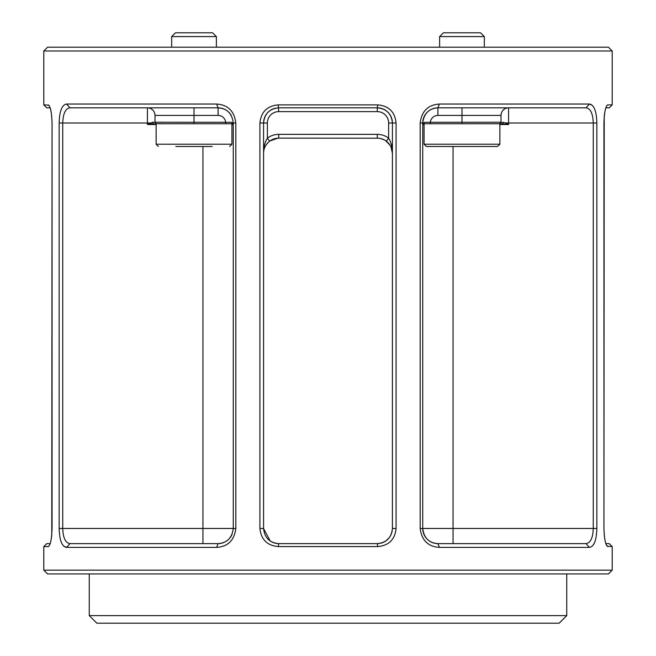<?xml version="1.0" encoding="UTF-8"?>
<svg xmlns="http://www.w3.org/2000/svg" width="656" height="656" viewBox="0 0 656 656"><rect width="100%" height="100%" fill="white"/><g stroke="black" fill="none" stroke-linecap="round" stroke-linejoin="round"><path stroke-width="0.98" d="M612.212 570.146L608.424 573.934L47.576 573.934L43.788 570.146L612.212 570.146L612.212 546.571L607.185 546.251M47.576 47.199L608.424 47.199L612.212 50.988L43.788 50.988L47.576 47.199M566.735 615.623L559.158 623.2L96.842 623.2L89.265 615.623L566.735 615.623L566.735 573.934M50.733 109.905L50.151 107.83L46.789 107.83L43.788 104.886L43.788 50.988M605.267 541.544L605.849 543.619L609.211 543.619L612.212 546.571M89.265 615.623L89.265 573.934M377.79 104.886C388.828 105.87 394.92 111.905 396.085 122.992L396.085 528.465C394.945 539.519 388.844 545.554 377.79 546.571L278.21 546.571C267.172 545.579 261.08 539.544 259.915 528.465L259.915 122.992C261.055 111.93 267.156 105.895 278.21 104.886L377.79 104.886L377.266 107.83L278.734 107.83C269.55 108.707 264.491 113.759 263.581 122.992L263.581 528.465C264.507 537.715 269.567 542.766 278.734 543.619L377.266 543.619C386.45 542.75 391.509 537.699 392.419 528.465L392.419 122.992C391.493 113.742 386.433 108.683 377.266 107.83A15.162 15.162 0 0 1 383.03 108.97A15.162 15.162 0 0 0 377.266 107.83L377.266 111.618L278.734 111.618A11.365 11.365 0 0 0 267.369 122.992L267.369 138.145A18.95 18.95 0 0 1 278.734 134.357L377.266 134.357A18.95 18.95 0 0 1 388.631 138.145C391.206 142.483 392.468 147.534 392.419 153.307L390.984 146.862M59.155 122.992C59.491 111.167 61.951 104.853 66.527 104.042L216.619 104.042C227.935 104.829 234.331 111.143 235.824 122.992L235.824 528.465C234.356 540.29 227.952 546.604 216.619 547.407L66.527 547.407C61.959 546.628 59.499 540.314 59.155 528.465L59.155 122.992L62.738 122.992L62.738 528.465C63.074 537.928 65.493 542.979 70.012 543.619L218.104 543.619C227.074 542.963 232.126 537.912 233.265 528.465L233.265 122.992C232.109 113.521 227.058 108.47 218.104 107.83L70.012 107.83C65.493 108.486 63.066 113.545 62.738 122.992L147.411 122.992L147.411 107.83A7.577 7.577 0 0 1 154.988 115.407L154.988 122.229L231.363 122.295L232.782 122.992L233.265 124.509A0.754 0.754 0 0 0 233.175 124.148M420.176 122.992C421.644 111.167 428.048 104.853 439.381 104.042L589.473 104.042C594.041 104.829 596.501 111.143 596.845 122.992L596.845 528.465C596.509 540.29 594.049 546.604 589.473 547.407L439.381 547.407C428.065 546.628 421.669 540.314 420.176 528.465L420.176 122.992L422.735 122.992L422.735 528.465C423.891 537.928 428.942 542.979 437.896 543.619L585.988 543.619C590.507 542.963 592.934 537.912 593.262 528.465L593.262 122.992C592.926 113.521 590.507 108.47 585.988 107.83L437.896 107.83C428.926 108.486 423.874 113.545 422.735 122.992A15.162 15.162 0 0 1 437.896 107.83L439.381 104.042M606.521 545.275L607.817 546.571C605.652 545.579 604.356 539.544 603.938 528.465L603.938 122.992C604.348 111.93 605.644 105.895 607.817 104.886L612.212 104.886L612.212 50.988M607.185 105.198L606.521 106.174M43.788 104.886L48.815 105.198M49.479 106.174L48.183 104.886C50.348 105.87 51.644 111.905 52.062 122.992L52.062 528.465C51.652 539.519 50.356 545.554 48.183 546.571L43.788 546.571L43.788 570.146M48.815 546.251L49.479 545.275M612.212 104.886L609.211 107.83L605.849 107.83M43.788 546.571L46.789 543.619L50.151 543.619M51.34 538.437L51.717 535.46M51.775 534.886L52.062 122.992M51.775 116.547L51.717 115.997M51.307 112.807L50.791 110.167M604.66 113.021L604.283 115.997M604.225 116.571L603.938 528.465M604.225 534.911L604.283 535.46M604.693 538.642L605.209 541.282M70.012 107.83L66.518 104.042M63.632 546.087L66.527 547.407L70.012 543.619M592.368 105.37L589.473 104.042L585.988 107.83M585.988 543.619L589.482 547.407M424.079 124.509L422.735 124.509A0.754 0.754 0 0 1 422.931 124L423.218 122.992L424.637 122.295L501.012 122.229L501.012 115.407A7.577 7.577 0 0 1 508.589 107.83L508.589 124.509L499.495 123.746L501.012 122.229L505.932 122.992L508.589 124.509L499.872 124.509M508.589 107.83A7.577 7.577 0 0 0 501.012 115.407L461.98 115.407L461.98 123.746L423.497 123.746L424.079 123.746L424.079 144.213L499.872 144.213L497.601 146.485L426.646 146.485M424.079 123.746L502.594 123.746L503.595 122.295M156.505 123.746L147.411 124.509L152.405 122.295L154.988 122.229L156.505 123.746M231.921 123.746L231.921 144.213L156.128 144.213L156.128 123.746L232.503 123.746L194.02 123.746L194.02 115.407L154.988 115.407M378.684 138.211L278.734 138.145A15.162 15.162 0 0 0 269.641 141.179L269.526 141.27M263.581 528.515L270.215 540.995M270.37 541.102L272.74 542.389M273.929 542.84L275.094 543.176M275.266 543.217L275.709 543.316M275.856 543.348L278.734 543.619L278.21 546.571M377.315 543.619L378.701 543.553M380.242 543.324L380.816 543.201M381.013 543.152L381.53 543.012M381.866 542.906L382.899 542.537M383.547 542.258L384.359 541.856M384.76 541.635L385.638 541.102M385.851 540.954L389.426 537.51M389.631 537.231L391.296 534.189M391.763 532.877L392.116 531.491M392.419 528.465L396.085 528.465M259.915 122.992L263.581 122.992A15.162 15.162 0 0 1 275.774 108.125M420.176 528.465L422.735 528.465A15.162 15.162 0 0 0 426.285 538.207A15.162 15.162 0 0 1 422.735 528.465L596.845 528.465M437.896 543.619A15.162 15.162 0 0 1 427.392 539.396A15.162 15.162 0 0 0 437.896 543.619L439.381 547.407M232.027 534.451A15.162 15.162 0 0 1 229.649 538.281M228.616 539.388A15.162 15.162 0 0 1 227.681 540.216M223.712 542.545A15.162 15.162 0 0 1 218.104 543.619L216.619 547.407M225.648 123.746L225.648 122.229A7.577 7.577 0 0 0 218.104 115.407L218.104 107.83A15.162 15.162 0 0 1 229.411 112.898M229.715 113.242A15.162 15.162 0 0 1 231.289 115.513M390.845 146.575L390.123 145.279M390.09 145.23L385.425 140.532M384.498 139.982L380.496 138.498M277.8 138.178L269.919 140.974M269.395 141.368L267.566 143.057M266.697 144.09L265.746 145.493M265.573 145.788L265.188 146.509M264.885 147.149L264.639 147.739M264.311 148.65L264.097 149.379M269.641 141.179C265.516 144.656 263.499 148.699 263.581 153.307C263.532 147.534 264.794 142.483 267.369 138.145L269.641 141.179M392.419 153.307C392.501 148.699 390.484 144.656 386.359 141.179A15.162 15.162 0 0 0 377.266 138.145L377.266 134.357M505.366 123.992L505.932 122.992L596.845 122.992M150.634 123.992L152.036 123.828M231.921 124.509L233.265 124.509L233.069 124A0.754 0.754 0 0 0 232.97 123.91M235.824 122.992L232.782 122.992L233.069 124L231.363 122.295M423.218 123.795A0.754 0.754 0 0 1 423.497 123.746L422.931 124L423.218 122.992L422.735 122.992A15.162 15.162 0 0 1 437.896 107.83L437.896 115.407A7.577 7.577 0 0 0 430.352 122.229L430.352 123.746M396.085 122.992L392.419 122.992A15.162 15.162 0 0 0 383.801 109.314A15.162 15.162 0 0 1 392.419 122.992L388.631 122.992A11.365 11.365 0 0 0 377.266 111.618M153.406 123.746L152.405 122.295M150.601 124L150.068 122.992L147.411 122.992L147.411 124.509L156.128 124.509M423.497 123.746L424.637 122.295M278.21 104.886L278.734 111.618M377.266 543.619L377.79 546.571M388.631 122.992L388.631 138.145L386.359 141.179M218.104 107.83L216.619 104.042M464.292 146.485L443.792 146.485M439.618 36.588L443.407 32.8L480.545 32.8L484.333 36.588L439.618 36.588L439.618 47.199M171.667 36.588L175.455 32.8L212.593 32.8L216.382 36.588L171.667 36.588L171.667 47.199M212.208 146.485L175.833 146.485M453.05 146.485L453.05 543.619M461.98 107.83L461.98 115.407L437.896 115.407M59.155 528.465L202.95 528.465L202.95 146.485M218.104 115.407L194.02 115.407L194.02 107.83M202.95 543.619L202.95 528.465L235.824 528.465M263.581 122.992L267.369 122.992M263.581 528.465L259.915 528.465M278.734 134.357L278.734 138.145M424.079 144.213L426.359 146.485M484.333 36.588L484.333 47.199L484.333 36.588L480.545 32.8M499.872 123.746L499.872 144.213M156.128 144.213L158.399 146.485M216.382 36.588L216.382 47.199M231.921 144.213L229.641 146.485"/></g></svg>
